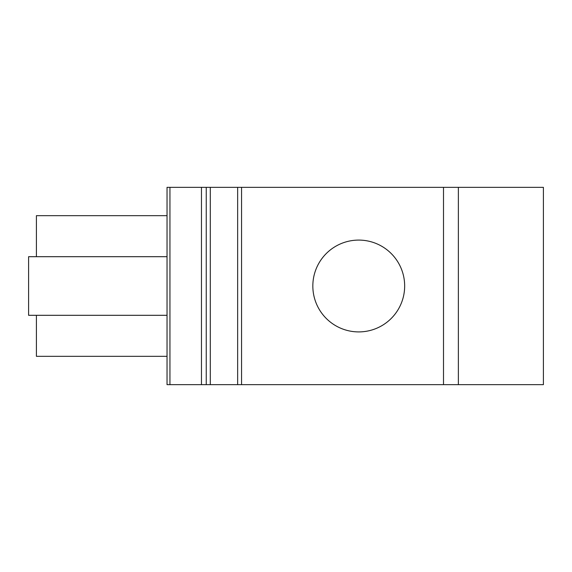 <?xml version="1.0" encoding="UTF-8"?>
<svg xmlns="http://www.w3.org/2000/svg" width="572" height="572" viewBox="0 0 572 572"><rect width="100%" height="100%" fill="white"/><g stroke="black" fill="none" stroke-linecap="round" stroke-linejoin="round"><path stroke-width="0.86" d="M169.941 187.337L169.941 384.663L167.038 384.663L167.038 187.337L201.466 187.337L201.466 384.663L543.4 384.663L543.4 187.337L443.507 187.337L443.507 384.663M201.466 187.337L210.296 187.337L210.296 384.663M36.415 315.308L36.415 356.335L167.038 356.335M36.415 256.692L36.415 215.665L167.038 215.665M167.038 315.308L28.6 315.308L28.6 256.692L167.038 256.692M443.507 187.337L210.296 187.337M169.941 384.663L201.466 384.663M404.661 286A45.91 45.91 0 0 0 358.744 240.09A45.91 45.91 0 0 0 312.834 286A45.91 45.91 0 0 0 358.744 331.91A45.91 45.91 0 0 0 404.661 286M237.645 187.337L237.645 384.663M206.249 187.337L206.249 384.663M241.556 187.337L241.556 384.663M458.372 187.337L458.372 384.663"/></g></svg>
